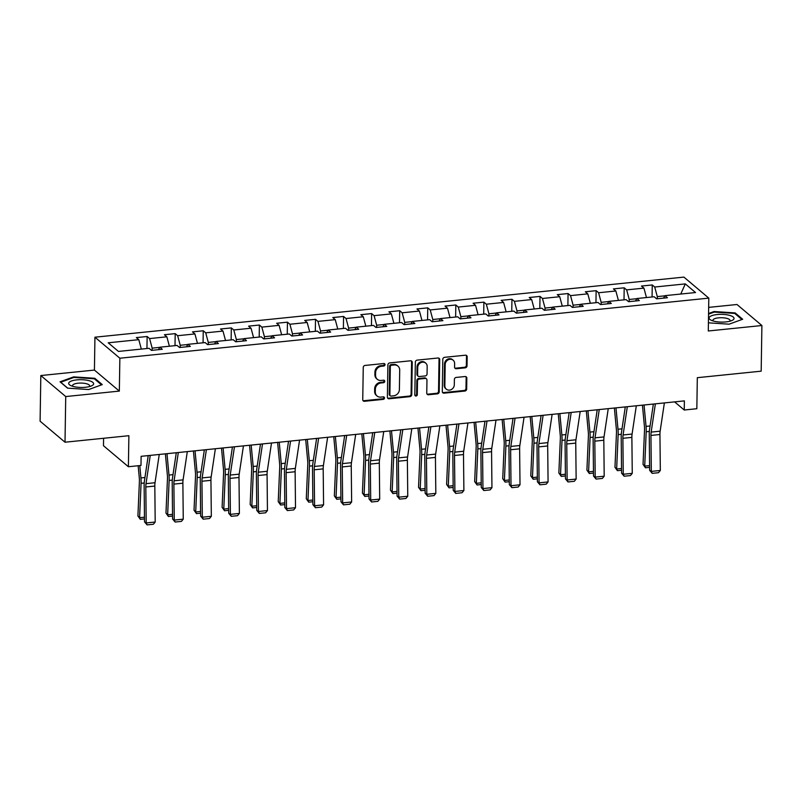 <?xml version="1.0" encoding="UTF-8"?>
<svg xmlns="http://www.w3.org/2000/svg" width="802" height="802" viewBox="0 0 802 802"><rect width="100%" height="100%" fill="white"/><g stroke="black" fill="none" stroke-linecap="round" stroke-linejoin="round"><path stroke-width="1.2" d="M385.02 364.659A1.323 1.173 130.2 0 0 383.807 363.527L365.05 365.441A1.885 1.674 130.2 0 0 363.256 367.416L362.745 399.677A1.885 1.674 130.2 0 0 364.489 401.291L383.246 399.376A1.323 1.173 130.2 0 0 384.118 397.11A1.323 1.173 130.2 0 0 383.286 396.86L380.86 397.11A6.035 5.363 130.2 0 1 377.06 395.987A6.035 5.363 130.2 0 1 375.296 391.957L375.336 389.261A6.035 5.363 130.2 0 1 381.08 382.955L383.506 382.704A1.323 1.173 130.2 0 0 384.379 380.439A1.323 1.173 130.2 0 0 383.546 380.198L381.12 380.439A6.035 5.363 130.2 0 1 377.321 379.316A6.035 5.363 130.2 0 1 375.557 375.286L375.597 372.599A6.035 5.363 130.2 0 1 381.341 366.283L383.767 366.033A1.323 1.173 130.2 0 0 385.02 364.659M377.321 379.316L376.649 378.755A6.035 5.363 130.2 0 1 374.885 374.714L374.925 372.028A6.035 5.363 130.2 0 1 380.669 365.712L383.095 365.471A1.323 1.173 130.2 0 0 384.238 363.567M363.005 400.599A1.885 1.674 130.2 0 0 363.807 400.719L382.574 398.805A1.323 1.173 130.2 0 0 383.717 396.9M377.06 395.987L376.379 395.416A6.035 5.363 130.2 0 1 374.624 391.386L374.664 388.699A6.035 5.363 130.2 0 1 380.409 382.384L382.835 382.133A1.323 1.173 130.2 0 0 383.978 380.228M465.23 367.837A1.885 1.674 130.2 0 0 467.025 365.862L467.165 356.81A1.885 1.674 130.2 0 0 465.431 355.196L444.589 357.321A1.885 1.674 130.2 0 0 442.804 359.296L442.293 391.556A1.885 1.674 130.2 0 0 444.027 393.17L464.869 391.045A1.885 1.674 130.2 0 0 466.664 389.07L466.834 378.143A1.885 1.674 130.2 0 0 465.09 376.529L456.178 377.431A1.885 1.674 130.2 0 0 454.383 379.406L454.303 384.83A5.043 4.481 130.2 0 1 451.406 389.511A5.043 4.481 130.2 0 1 446.323 389.17A5.043 4.481 130.2 0 1 444.849 385.792L445.18 364.559A5.043 4.481 130.2 0 1 448.077 359.877A5.043 4.481 130.2 0 1 453.16 360.218A5.043 4.481 130.2 0 1 454.634 363.597L454.574 367.136A1.885 1.674 130.2 0 0 456.318 368.74L465.23 367.837L464.558 367.266A1.885 1.674 130.2 0 0 466.353 365.291L466.493 356.238A1.885 1.674 130.2 0 0 466.233 355.316M65.734 396.559L119.338 391.095L94.425 370.073L40.822 375.547L65.734 396.559L65.012 442.213L128.881 435.697L128.39 466.734L140.982 465.451L141.122 456.318L684.387 400.88L684.246 410.012L696.838 408.719L697.319 377.682L761.178 371.166L761.9 325.522L736.988 304.499L708.667 307.387M119.338 391.095L119.859 358.223L708.808 298.123L708.296 330.985L761.9 325.522M412.248 362.414A1.885 1.674 130.2 0 0 410.514 360.8L389.682 362.925A1.885 1.674 130.2 0 0 387.887 364.9L387.376 397.16A1.885 1.674 130.2 0 0 389.12 398.774L409.952 396.649A1.885 1.674 130.2 0 0 411.747 394.674L412.248 362.414L411.576 361.842A1.885 1.674 130.2 0 0 411.326 360.92M417.14 360.128L437.972 358.003A1.885 1.674 130.2 0 1 439.707 359.617L439.205 391.877A1.885 1.674 130.2 0 1 437.411 393.842L428.489 394.754A1.885 1.674 130.2 0 1 426.754 393.14L426.965 380.058A1.885 1.674 130.2 0 0 425.22 378.444L419.306 379.055A1.885 1.674 130.2 0 0 417.511 381.02L417.301 394.644A1.323 1.173 130.2 0 1 414.824 394.895L415.346 362.103A1.885 1.674 130.2 0 1 417.14 360.128M65.012 442.213L40.1 421.19L40.822 375.547M119.859 358.223L94.937 337.201L683.895 277.101L708.808 298.123M652.066 296.971L652.257 284.951L641.47 286.053L643.926 288.129L626.653 289.883L624.197 287.808L613.4 288.91L615.856 290.986L598.593 292.75L596.137 290.675L585.34 291.778L587.796 293.853L570.533 295.617L568.067 293.542L557.28 294.645L559.736 296.72L542.463 298.474L540.007 296.399L529.22 297.502L531.676 299.577L514.403 301.341L511.947 299.266L501.15 300.369L503.606 302.444L486.343 304.209L483.887 302.133L473.09 303.236L475.546 305.311L458.283 307.066L455.817 304.991L445.03 306.093L447.486 308.168L430.213 309.933L427.757 307.858L416.96 308.96L419.426 311.036L402.153 312.8L399.697 310.725L388.9 311.828L391.356 313.893L374.093 315.657L371.637 313.582L360.84 314.685L363.296 316.76L346.033 318.524L343.567 316.449L332.78 317.552L335.236 319.627L317.963 321.391L315.507 319.316L304.71 320.419L307.176 322.484L289.903 324.249L287.447 322.173L276.65 323.276L279.106 325.351L261.843 327.116L259.387 325.041L248.59 326.143L251.046 328.218L233.783 329.983L231.317 327.908L220.53 329.01L222.986 331.076L205.713 332.84L203.257 330.765L192.46 331.868L194.926 333.943L177.653 335.707L175.197 333.632L164.4 334.735L166.856 336.81L149.593 338.574L147.137 336.499L136.34 337.602L138.796 339.667L108.22 342.795L118.455 351.426L149.032 348.309L151.488 350.384L162.285 349.281L159.829 347.206L158.455 349.672M652.257 284.951L654.713 287.026L685.299 283.898L695.534 292.54L664.948 295.657L667.414 297.732L656.617 298.835L654.161 296.76L636.888 298.524L639.344 300.6L628.557 301.692L626.101 299.627L608.828 301.382L611.284 303.457L600.487 304.56L598.031 302.484L580.768 304.249L583.224 306.324L572.428 307.427L569.971 305.351L552.698 307.116L555.164 309.191L544.368 310.284L541.911 308.219L524.638 309.973L527.094 312.048L516.308 313.151L513.841 311.076L496.578 312.84L499.034 314.915L488.238 316.018L485.781 313.943L468.518 315.707L470.974 317.782L460.178 318.875L457.721 316.81L440.448 318.564L442.915 320.64L432.118 321.742L429.661 319.667L412.388 321.432L414.845 323.507L404.058 324.609L401.591 322.534L384.328 324.299L386.785 326.374L375.988 327.467L373.531 325.401L356.268 327.156L358.725 329.231L347.928 330.334L345.472 328.259L328.198 330.023L330.665 332.098L319.868 333.201L317.412 331.126L300.138 332.89L302.595 334.965L291.808 336.058L289.342 333.993L272.078 335.747L274.535 337.822L263.738 338.925L261.282 336.85L244.019 338.614L246.475 340.69L235.678 341.792L233.222 339.717L215.949 341.482L218.415 343.557L207.618 344.649L205.162 342.584L187.889 344.339L190.345 346.414L179.558 347.517L177.092 345.441L159.829 347.206M636.798 298.695L629.229 299.467L629.199 301.632M646.462 297.542L643.926 288.129M629.229 299.467L626.653 289.883M636.888 298.524L635.515 300.991M608.738 301.552L601.169 302.324L601.139 304.499M618.402 300.409L615.856 290.986M601.169 302.324L598.593 292.75M608.828 301.382L607.455 303.848M580.668 304.419L573.109 305.191L573.069 307.356M590.332 303.276L587.796 293.853M573.109 305.191L570.533 295.617M580.768 304.249L579.385 306.715M552.608 307.286L545.049 308.058L545.009 310.224M562.272 306.133L559.736 296.72M545.049 308.058L542.463 298.474M552.698 307.116L551.325 309.582M524.548 310.143L516.979 310.915L516.949 313.091M534.212 309.001L531.676 299.577M516.979 310.915L514.403 301.341M524.638 309.973L523.265 312.439M496.478 313.011L488.919 313.782L488.889 315.948M506.152 311.868L503.606 302.444M488.919 313.782L486.343 304.209M496.578 312.84L495.205 315.306M468.418 315.878L460.859 316.65L460.819 318.815M478.082 314.725L475.546 305.311M460.859 316.65L458.283 307.066M468.518 315.707L467.135 318.173M440.358 318.735L432.799 319.507L432.759 321.682M450.022 317.592L447.486 308.168M432.799 319.507L430.213 309.933M440.448 318.564L439.075 321.031M412.298 321.602L404.729 322.374L404.699 324.539M421.962 320.459L419.426 311.036M404.729 322.374L402.153 312.8M412.388 321.432L411.015 323.898M384.228 324.469L376.669 325.241L376.639 327.406M393.902 323.316L391.356 313.893M376.669 325.241L374.093 315.657M384.328 324.299L382.955 326.765M356.168 327.326L348.609 328.098L348.569 330.274M365.832 326.183L363.296 316.76M348.609 328.098L346.033 318.524M356.268 327.156L354.885 329.622M328.108 330.193L320.549 330.965L320.509 333.131M337.772 329.051L335.236 319.627M320.549 330.965L317.963 321.391M328.198 330.023L326.825 332.489M300.048 333.061L292.479 333.822L292.449 335.998M309.712 331.908L307.176 322.484M292.479 333.822L289.903 324.249M300.138 332.89L298.765 335.356M271.978 335.918L264.419 336.69L264.389 338.865M281.652 334.775L279.106 325.351M264.419 336.69L261.843 327.116M272.078 335.747L270.705 338.213M243.918 338.785L236.359 339.557L236.319 341.722M253.582 337.642L251.046 328.218M236.359 339.557L233.783 329.983M244.019 338.614L242.635 341.081M215.858 341.652L208.299 342.414L208.259 344.589M225.522 340.499L222.986 331.076M208.299 342.414L205.713 332.84M215.949 341.482L214.575 343.948M187.798 344.509L180.229 345.281L180.199 347.456M197.462 343.366L194.926 333.943M180.229 345.281L177.653 335.707M187.889 344.339L186.515 346.805M159.728 347.376L152.169 348.148L152.139 350.314M169.392 346.233L166.856 336.81M152.169 348.148L149.593 338.574M141.332 349.091L138.796 339.667M103.588 438.273L103.468 445.712L128.39 466.734M94.425 370.073L94.937 337.201M674.602 401.872L684.246 410.012M664.858 295.828L657.299 296.6L657.259 298.765M680.758 294.043L685.299 283.898M657.299 296.6L654.713 287.026M664.948 295.657L663.575 298.123M146.946 348.519L147.137 336.499M175.006 345.662L175.197 333.632M203.066 342.795L203.257 330.765M231.136 339.928L231.317 327.908M259.196 337.071L259.387 325.041M287.256 334.203L287.447 322.173M315.316 331.336L315.507 319.316M343.386 328.479L343.567 316.449M371.446 325.612L371.637 313.582M399.506 322.745L399.697 310.725M427.566 319.888L427.757 307.858M455.636 317.021L455.817 304.991M483.696 314.153L483.887 302.133M511.756 311.296L511.947 299.266M539.816 308.429L540.007 296.399M567.886 305.562L568.067 293.542M595.946 302.705L596.137 290.675M624.006 299.838L624.197 287.808M88.661 389.541L102.265 384.599L94.766 378.273L73.654 376.88L60.05 381.812L67.548 388.148L88.661 389.541M708.427 322.825L729.058 324.188L742.672 319.246L735.163 312.92L714.051 311.527L708.567 313.512M73.644 377.521L73.654 376.88M94.756 379.135L94.766 378.273M735.153 313.782L735.163 312.92M714.041 312.168L714.051 311.527M387.637 398.083A1.885 1.674 130.2 0 0 388.439 398.203L409.281 396.078A1.885 1.674 130.2 0 0 411.075 394.103L411.576 361.842M391.587 365.241A1.323 1.173 130.2 0 0 390.323 366.624L389.882 394.935A1.323 1.173 130.2 0 0 391.095 396.068L393.662 395.807A6.035 5.363 130.2 0 0 399.396 389.491L399.707 370.133A6.035 5.363 130.2 0 0 397.942 366.103A6.035 5.363 130.2 0 0 394.143 364.98L391.587 365.241L390.905 364.669A1.323 1.173 130.2 0 0 389.652 366.053L390.323 366.624M390.263 395.817L389.592 395.256A1.323 1.173 130.2 0 1 389.211 394.373L389.652 366.053M397.942 366.103L397.271 365.532A6.035 5.363 130.2 0 0 393.471 364.409L394.143 364.98M390.905 364.669L393.471 364.409M427.015 394.073A1.885 1.674 130.2 0 0 427.817 394.183L436.739 393.281A1.885 1.674 130.2 0 0 438.534 391.306L439.035 359.045A1.885 1.674 130.2 0 0 438.784 358.123M426.413 378.795L425.742 378.233A1.885 1.674 130.2 0 0 424.549 377.882L418.634 378.484A1.885 1.674 130.2 0 0 416.839 380.459L416.629 394.073L417.301 394.644M414.935 395.426A1.323 1.173 130.2 0 0 416.629 394.073M427.175 366.484A5.043 4.481 130.2 0 0 425.702 363.116A5.043 4.481 130.2 0 0 420.619 362.775A5.043 4.481 130.2 0 0 417.732 367.446L417.611 374.935A1.885 1.674 130.2 0 0 419.346 376.539L425.26 375.938A1.885 1.674 130.2 0 0 427.055 373.963L427.175 366.484M425.702 363.116L425.03 362.544A5.043 4.481 130.2 0 0 419.947 362.203A5.043 4.481 130.2 0 0 417.05 366.875L417.732 367.446M418.163 376.188L417.481 375.627A1.885 1.674 130.2 0 1 416.94 374.364L417.05 366.875M454.834 368.058A1.885 1.674 130.2 0 0 455.636 368.178L464.558 367.266M453.16 360.218L452.488 359.647A5.043 4.481 130.2 0 0 447.406 359.306A5.043 4.481 130.2 0 0 444.508 363.988L445.18 364.559M446.323 389.17L445.651 388.599A5.043 4.481 130.2 0 1 444.178 385.231L444.508 363.988M442.554 392.479A1.885 1.674 130.2 0 0 443.356 392.599L464.198 390.474A1.885 1.674 130.2 0 0 465.982 388.499L466.162 377.572A1.885 1.674 130.2 0 0 465.902 376.639M138.155 465.731L139.307 477.972A9.604 3.238 84.2 0 1 139.398 481.571L137.914 515.947L139.588 517.691L141.072 483.315A14.406 4.862 -95.8 0 0 140.931 477.932L139.769 465.571M148.039 456.899L147.919 455.626M144.49 518.924L140.33 519.345L137.914 515.947M140.33 519.345L139.588 517.691L144.47 517.19M159.247 454.473L155.017 482.734A9.604 3.238 -95.8 0 0 154.816 486.062L155.197 522.022L146.205 522.944L147.077 524.899L144.52 521.851L144.129 485.892A14.406 4.862 84.2 0 1 144.44 480.899L148.23 455.596M144.52 521.851L146.205 522.944L145.814 486.974A9.604 3.238 -95.8 0 1 146.024 483.646L150.255 455.386M155.197 522.022L153.372 524.257L147.077 524.899M93.463 384.389A12.491 3.88 0.9 0 0 83.207 379.777A12.491 3.88 0.9 0 0 68.842 382.755A12.491 3.88 0.9 0 0 70.827 385.602A12.491 3.88 0.9 0 0 91.418 385.922A12.491 3.88 0.9 0 0 93.463 384.389M89.293 386.624A8.551 2.657 0.9 0 0 89.553 386.293A8.551 2.657 0.9 0 0 89.664 385.872A8.551 2.657 0.9 0 0 81.844 383.095A8.551 2.657 0.9 0 0 72.691 385.181A8.551 2.657 0.9 0 0 72.571 385.602A8.551 2.657 0.9 0 0 72.922 386.374M67.729 388.158L60.701 382.223L73.884 377.441L94.335 378.785L101.543 384.87M717.178 314.524A12.491 3.88 0.9 0 0 711.224 320.249A12.491 3.88 0.9 0 0 725.93 321.913A12.491 3.88 0.9 0 0 731.815 320.569A12.491 3.88 0.9 0 0 731.404 315.978A12.491 3.88 0.9 0 0 717.178 314.524M729.69 321.271A8.551 2.657 0.9 0 0 730.071 320.519A8.551 2.657 0.9 0 0 718.522 317.853A8.551 2.657 0.9 0 0 712.968 320.249A8.551 2.657 0.9 0 0 713.329 321.021M708.557 314.163L714.281 312.088L734.742 313.432L741.94 319.517M165.372 453.842L167.367 475.115A9.604 3.238 84.2 0 1 167.468 478.704L165.974 513.079L167.648 514.824L169.142 480.448A14.406 4.862 -95.8 0 0 168.991 475.065L166.986 453.681M176.099 454.032L175.979 452.759M172.55 516.057L168.39 516.478L165.974 513.079M168.39 516.478L167.648 514.824L172.53 514.333M193.432 450.985L195.427 472.248A9.604 3.238 84.2 0 1 195.528 475.837L194.034 510.222L195.708 511.967L197.202 477.581A14.406 4.862 -95.8 0 0 197.051 472.198L195.046 450.814M204.159 451.165L204.039 449.902M200.61 513.19L196.46 513.621L194.034 510.222M196.46 513.621L195.708 511.967L200.59 511.465M187.307 451.606L183.087 479.867A9.604 3.238 -95.8 0 0 182.876 483.195L183.257 519.155L174.265 520.077L175.137 522.032L172.58 518.984L172.199 483.025A14.406 4.862 84.2 0 1 172.51 478.032L176.29 452.729M172.58 518.984L174.265 520.077L173.884 484.117A9.604 3.238 -95.8 0 1 174.084 480.789L178.315 452.518M183.257 519.155L181.432 521.39L175.137 522.032M215.377 448.739L211.147 477A9.604 3.238 -95.8 0 0 210.936 480.328L211.327 516.298L202.325 517.21L203.197 519.165L200.64 516.127L200.259 480.167A14.406 4.862 84.2 0 1 200.57 475.165L204.36 449.862M200.64 516.127L202.325 517.21L201.944 481.25A9.604 3.238 -95.8 0 1 202.154 477.922L206.375 449.661M211.327 516.298L209.492 518.523L203.197 519.165M221.492 448.117L223.487 469.381A9.604 3.238 84.2 0 1 223.588 472.979L222.104 507.355L223.778 509.1L225.262 474.724A14.406 4.862 -95.8 0 0 225.111 469.34L223.106 447.947M232.219 448.308L232.109 447.035M228.67 510.333L224.52 510.754L222.104 507.355M224.52 510.754L223.778 509.1L228.66 508.598M249.562 445.25L251.557 466.523A9.604 3.238 84.2 0 1 251.648 470.112L250.164 504.488L251.838 506.232L253.322 471.857A14.406 4.862 -95.8 0 0 253.181 466.473L251.176 445.09M260.289 445.441L260.169 444.168M256.74 507.465L252.58 507.887L250.164 504.488M252.58 507.887L251.838 506.232L256.72 505.741M277.622 442.393L279.617 463.656A9.604 3.238 84.2 0 1 279.718 467.245L278.224 501.631L279.898 503.375L281.392 468.99A14.406 4.862 -95.8 0 0 281.241 463.606L279.236 442.223M288.349 442.574L288.229 441.311M284.8 504.598L280.64 505.029L278.224 501.631M280.64 505.029L279.898 503.375L284.78 502.874M243.437 445.882L239.207 474.142A9.604 3.238 -95.8 0 0 238.996 477.471L239.387 513.43L230.395 514.353L231.257 516.308L228.71 513.26L228.319 477.3A14.406 4.862 84.2 0 1 228.63 472.308L232.42 447.005M228.71 513.26L230.395 514.353L230.004 478.383A9.604 3.238 -95.8 0 1 230.214 475.055L234.445 446.794M239.387 513.43L237.552 515.666L231.257 516.308M271.497 443.015L267.267 471.275A9.604 3.238 -95.8 0 0 267.066 474.604L267.447 510.563L258.455 511.486L259.327 513.44L256.77 510.393L256.379 474.433A14.406 4.862 84.2 0 1 256.69 469.441L260.48 444.138M256.77 510.393L258.455 511.486L258.064 475.526A9.604 3.238 -95.8 0 1 258.274 472.198L262.505 443.927M267.447 510.563L265.622 512.799L259.327 513.44M299.557 440.148L295.337 468.408A9.604 3.238 -95.8 0 0 295.126 471.736L295.507 507.706L286.514 508.618L287.387 510.573L284.83 507.536L284.449 471.576A14.406 4.862 84.2 0 1 284.76 466.574L288.54 441.27M284.83 507.536L286.514 508.618L286.134 472.659A9.604 3.238 -95.8 0 1 286.334 469.33L290.565 441.07M295.507 507.706L293.682 509.932L287.387 510.573M305.682 439.526L307.677 460.789A9.604 3.238 84.2 0 1 307.778 464.388L306.284 498.764L307.958 500.508L309.452 466.132A14.406 4.862 -95.8 0 0 309.301 460.749L307.296 439.356M316.409 439.717L316.289 438.443M312.86 501.741L308.71 502.162L306.284 498.764M308.71 502.162L307.958 500.508L312.84 500.007M327.627 437.29L323.396 465.551A9.604 3.238 -95.8 0 0 323.186 468.879L323.577 504.839L314.574 505.761L315.447 507.716L312.89 504.669L312.509 468.709A14.406 4.862 84.2 0 1 312.82 463.716L316.61 438.413M312.89 504.669L314.574 505.761L314.194 469.792A9.604 3.238 -95.8 0 1 314.404 466.463L318.625 438.203M323.577 504.839L321.742 507.075L315.447 507.716M333.742 436.659L335.737 457.932A9.604 3.238 84.2 0 1 335.837 461.521L334.354 495.897L336.028 497.641L337.512 463.265A14.406 4.862 -95.8 0 0 337.361 457.882L335.356 436.499M344.469 436.849L344.359 435.576M340.92 498.874L336.77 499.295L334.354 495.897M336.77 499.295L336.028 497.641L340.91 497.15M355.687 434.423L351.456 462.684A9.604 3.238 -95.8 0 0 351.246 466.012L351.637 501.972L342.644 502.894L343.507 504.849L340.96 501.801L340.569 465.842A14.406 4.862 84.2 0 1 340.88 460.849L344.67 435.546M340.96 501.801L342.644 502.894L342.253 466.934A9.604 3.238 -95.8 0 1 342.464 463.606L346.695 435.336M351.637 501.972L349.802 504.207L343.507 504.849M361.812 433.802L363.807 455.065A9.604 3.238 84.2 0 1 363.897 458.654L362.414 493.04L364.088 494.784L365.572 460.398A14.406 4.862 -95.8 0 0 365.431 455.015L363.426 433.631M372.539 433.982L372.419 432.719M368.99 496.007L364.83 496.438L362.414 493.04M364.83 496.438L364.088 494.784L368.97 494.283M383.747 431.556L379.516 459.817A9.604 3.238 -95.8 0 0 379.316 463.155L379.697 499.115L370.704 500.027L371.577 501.982L369.02 498.944L368.629 462.985A14.406 4.862 84.2 0 1 368.95 457.982L372.729 432.679M369.02 498.944L370.704 500.027L370.313 464.067A9.604 3.238 -95.8 0 1 370.524 460.739L374.755 432.478M379.697 499.115L377.872 501.34L371.577 501.982M389.872 430.935L391.867 452.208A9.604 3.238 84.2 0 1 391.967 455.797L390.474 490.172L392.148 491.917L393.642 457.541A14.406 4.862 -95.8 0 0 393.491 452.158L391.486 430.764M400.599 431.125L400.479 429.852M397.05 493.15L392.9 493.571L390.474 490.172M392.9 493.571L392.148 491.917L397.03 491.415M411.807 428.699L407.586 456.96A9.604 3.238 -95.8 0 0 407.376 460.288L407.757 496.248L398.764 497.17L399.637 499.125L397.08 496.077L396.699 460.117A14.406 4.862 84.2 0 1 397.01 455.125L400.789 429.822M397.08 496.077L398.764 497.17L398.383 461.2A9.604 3.238 -95.8 0 1 398.584 457.872L402.815 429.611M407.757 496.248L405.932 498.483L399.637 499.125M417.932 428.067L419.927 449.341A9.604 3.238 84.2 0 1 420.027 452.929L418.534 487.305L420.208 489.05L421.702 454.674A14.406 4.862 -95.8 0 0 421.551 449.29L419.546 427.907M428.659 428.258L428.539 426.985M425.11 490.283L420.96 490.704L418.534 487.305M420.96 490.704L420.208 489.05L425.09 488.558M439.877 425.832L435.646 454.092A9.604 3.238 -95.8 0 0 435.436 457.421L435.827 493.38L426.824 494.303L427.697 496.258L425.14 493.22L424.759 457.25A14.406 4.862 84.2 0 1 425.07 452.258L428.859 426.955M425.14 493.22L426.824 494.303L426.443 458.343A9.604 3.238 -95.8 0 1 426.654 455.015L430.875 426.744M435.827 493.38L433.992 495.616L427.697 496.258M445.992 425.21L447.987 446.473A9.604 3.238 84.2 0 1 448.087 450.062L446.604 484.448L448.278 486.192L449.762 451.807A14.406 4.862 -95.8 0 0 449.611 446.423L447.606 425.04M456.719 425.391L456.609 424.128M453.17 487.415L449.02 487.847L446.604 484.448M449.02 487.847L448.278 486.192L453.16 485.691M467.937 422.965L463.706 451.225A9.604 3.238 -95.8 0 0 463.496 454.564L463.887 490.523L454.894 491.436L455.757 493.4L453.21 490.353L452.819 454.393A14.406 4.862 84.2 0 1 453.13 449.391L456.919 424.088M453.21 490.353L454.894 491.436L454.503 455.476A9.604 3.238 -95.8 0 1 454.714 452.148L458.945 423.887M463.887 490.523L462.052 492.749L455.757 493.4M474.062 422.343L476.057 443.616A9.604 3.238 84.2 0 1 476.157 447.205L474.664 481.581L476.338 483.325L477.822 448.95A14.406 4.862 -95.8 0 0 477.681 443.566L475.676 422.183M484.789 422.534L484.669 421.261M481.24 484.558L477.08 484.979L474.664 481.581M477.08 484.979L476.338 483.325L481.22 482.824M495.997 420.108L491.766 448.368A9.604 3.238 -95.8 0 0 491.566 451.696L491.947 487.656L482.954 488.578L483.827 490.533L481.27 487.486L480.879 451.526A14.406 4.862 84.2 0 1 481.2 446.534L484.979 421.23M481.27 487.486L482.954 488.578L482.563 452.609A9.604 3.238 -95.8 0 1 482.774 449.28L487.004 421.02M491.947 487.656L490.122 489.892L483.827 490.533M502.122 419.476L504.117 440.749A9.604 3.238 84.2 0 1 504.217 444.338L502.724 478.714L504.398 480.458L505.892 446.082A14.406 4.862 -95.8 0 0 505.741 440.699L503.736 419.316M512.849 419.667L512.729 418.393M509.3 481.691L505.15 482.112L502.724 478.714M505.15 482.112L504.398 480.458L509.28 479.967M524.057 417.24L519.836 445.501A9.604 3.238 -95.8 0 0 519.626 448.829L520.007 484.789L511.014 485.711L511.887 487.666L509.33 484.629L508.949 448.659A14.406 4.862 84.2 0 1 509.26 443.666L513.039 418.363M509.33 484.629L511.014 485.711L510.633 449.752A9.604 3.238 -95.8 0 1 510.834 446.423L515.064 418.153M520.007 484.789L518.182 487.025L511.887 487.666M530.182 416.619L532.177 437.882A9.604 3.238 84.2 0 1 532.277 441.471L530.784 475.857L532.458 477.601L533.952 443.215A14.406 4.862 -95.8 0 0 533.801 437.832L531.796 416.449M540.909 416.799L540.789 415.536M537.36 478.824L533.21 479.255L530.784 475.857M533.21 479.255L532.458 477.601L537.34 477.1M552.127 414.373L547.896 442.634A9.604 3.238 -95.8 0 0 547.686 445.972L548.077 481.932L539.074 482.844L539.947 484.809L537.39 481.761L537.009 445.802A14.406 4.862 84.2 0 1 537.32 440.799L541.109 415.496M537.39 481.761L539.074 482.844L538.693 446.884A9.604 3.238 -95.8 0 1 538.904 443.556L543.124 415.296M548.077 481.932L546.242 484.157L539.947 484.809M558.242 413.752L560.237 435.025A9.604 3.238 84.2 0 1 560.337 438.614L558.854 472.99L560.528 474.734L562.012 440.358A14.406 4.862 -95.8 0 0 561.861 434.975L559.856 413.591M568.969 413.942L568.859 412.669M565.42 475.967L561.27 476.388L558.854 472.99M561.27 476.388L560.528 474.734L565.41 474.233M580.187 411.516L575.956 439.777A9.604 3.238 -95.8 0 0 575.746 443.105L576.137 479.065L567.144 479.987L568.006 481.942L565.46 478.894L565.069 442.935A14.406 4.862 84.2 0 1 565.38 437.942L569.169 412.639M565.46 478.894L567.144 479.987L566.753 444.017A9.604 3.238 -95.8 0 1 566.964 440.689L571.194 412.428M576.137 479.065L574.302 481.3L568.006 481.942M586.312 410.885L588.307 432.158A9.604 3.238 84.2 0 1 588.407 435.747L586.914 470.122L588.588 471.867L590.082 437.491A14.406 4.862 -95.8 0 0 589.931 432.108L587.926 410.724M597.039 411.075L596.919 409.802M593.49 473.1L589.33 473.521L586.914 470.122M589.33 473.521L588.588 471.867L593.47 471.375M608.247 408.649L604.016 436.91A9.604 3.238 -95.8 0 0 603.816 440.238L604.197 476.198L595.204 477.12L596.076 479.075L593.52 476.037L593.129 440.067A14.406 4.862 84.2 0 1 593.45 435.075L597.229 409.772M593.52 476.037L595.204 477.12L594.813 441.16A9.604 3.238 -95.8 0 1 595.024 437.832L599.254 409.561M604.197 476.198L602.372 478.433L596.076 479.075M614.372 408.028L616.367 429.291A9.604 3.238 84.2 0 1 616.467 432.88L614.974 467.265L616.648 469.01L618.141 434.624A14.406 4.862 -95.8 0 0 617.991 429.24L615.986 407.857M625.099 408.208L624.979 406.945M621.55 470.233L617.4 470.664L614.974 467.265M617.4 470.664L616.648 469.01L621.53 468.508M636.307 405.782L632.086 434.042A9.604 3.238 -95.8 0 0 631.876 437.381L632.257 473.34L623.264 474.253L624.136 476.218L621.58 473.17L621.199 437.21A14.406 4.862 84.2 0 1 621.51 432.208L625.289 406.905M621.58 473.17L623.264 474.253L622.883 438.293A9.604 3.238 -95.8 0 1 623.084 434.965L627.314 406.704M632.257 473.34L630.432 475.566L624.136 476.218M642.432 405.16L644.427 426.433A9.604 3.238 84.2 0 1 644.527 430.022L643.034 464.398L644.708 466.142L646.201 431.767A14.406 4.862 -95.8 0 0 646.051 426.383L644.046 405M653.159 405.351L653.039 404.078M649.61 467.376L645.46 467.797L643.034 464.398M645.46 467.797L644.708 466.142L649.59 465.641M664.377 402.925L660.146 431.185A9.604 3.238 -95.8 0 0 659.936 434.514L660.327 470.473L651.324 471.396L652.196 473.35L649.64 470.303L649.259 434.343A14.406 4.862 84.2 0 1 649.57 429.351L653.359 404.048M649.64 470.303L651.324 471.396L650.943 435.426A9.604 3.238 -95.8 0 1 651.154 432.098L655.374 403.837M660.327 470.473L658.492 472.709L652.196 473.35M380.669 365.712L381.341 366.283M374.925 372.028L375.597 372.599M374.885 374.714L375.557 375.286M382.835 382.133L383.506 382.704M380.409 382.384L381.08 382.955M374.664 388.699L375.336 389.261M374.624 391.386L375.296 391.957M382.574 398.805L383.246 399.376M363.807 400.719L364.489 401.291M383.095 365.471L383.767 366.033M411.075 394.103L411.747 394.674M409.281 396.078L409.952 396.649M388.439 398.203L389.12 398.774M389.211 394.373L389.882 394.935M439.035 359.045L439.707 359.617M438.534 391.306L439.205 391.877M436.739 393.281L437.411 393.842M427.817 394.183L428.489 394.754M424.549 377.882L425.22 378.444M418.634 378.484L419.306 379.055M416.839 380.459L417.511 381.02M416.94 374.364L417.611 374.935M455.636 368.178L456.318 368.74M444.178 385.231L444.849 385.792M466.162 377.572L466.834 378.143M465.982 388.499L466.664 389.07M464.198 390.474L464.869 391.045M443.356 392.599L444.027 393.17M466.493 356.238L467.165 356.81M466.353 365.291L467.025 365.862M141.072 483.315L144.22 482.994M140.931 477.932L144.951 477.521M155.017 482.734L146.024 483.646M154.816 486.062L145.814 486.974M169.142 480.448L172.28 480.127M168.991 475.065L173.011 474.654M197.202 477.581L200.34 477.26M197.051 472.198L201.071 471.787M183.087 479.867L174.084 480.789M182.876 483.195L173.884 484.117M211.147 477L202.154 477.922M210.936 480.328L201.944 481.25M225.262 474.724L228.4 474.403M225.111 469.34L229.141 468.929M253.322 471.857L256.47 471.536M253.181 466.473L257.201 466.062M281.392 468.99L284.53 468.669M281.241 463.606L285.261 463.195M239.207 474.142L230.214 475.055M238.996 477.471L230.004 478.383M267.267 471.275L258.274 472.198M267.066 474.604L258.064 475.526M295.337 468.408L286.334 469.33M295.126 471.736L286.134 472.659M309.452 466.132L312.59 465.812M309.301 460.749L313.321 460.338M323.396 465.551L314.404 466.463M323.186 468.879L314.194 469.792M337.512 463.265L340.66 462.944M337.361 457.882L341.391 457.471M351.456 462.684L342.464 463.606M351.246 466.012L342.253 466.934M365.572 460.398L368.719 460.077M365.431 455.015L369.451 454.604M379.516 459.817L370.524 460.739M379.316 463.155L370.313 464.067M393.642 457.541L396.779 457.22M393.491 452.158L397.511 451.747M407.586 456.96L398.584 457.872M407.376 460.288L398.383 461.2M421.702 454.674L424.839 454.353M421.551 449.29L425.571 448.879M435.646 454.092L426.654 455.015M435.436 457.421L426.443 458.343M449.762 451.807L452.909 451.486M449.611 446.423L453.641 446.012M463.706 451.225L454.714 452.148M463.496 454.564L454.503 455.476M477.822 448.95L480.969 448.629M477.681 443.566L481.701 443.155M491.766 448.368L482.774 449.28M491.566 451.696L482.563 452.609M505.892 446.082L509.029 445.762M505.741 440.699L509.761 440.288M519.836 445.501L510.834 446.423M519.626 448.829L510.633 449.752M533.952 443.215L537.089 442.894M533.801 437.832L537.821 437.421M547.896 442.634L538.904 443.556M547.686 445.972L538.693 446.884M562.012 440.358L565.159 440.037M561.861 434.975L565.891 434.564M575.956 439.777L566.964 440.689M575.746 443.105L566.753 444.017M590.082 437.491L593.219 437.17M589.931 432.108L593.951 431.697M604.016 436.91L595.024 437.832M603.816 440.238L594.813 441.16M618.141 434.624L621.279 434.303M617.991 429.24L622.011 428.829M632.086 434.042L623.084 434.965M631.876 437.381L622.883 438.293M646.201 431.767L649.339 431.446M646.051 426.383L650.071 425.972M660.146 431.185L651.154 432.098M659.936 434.514L650.943 435.426"/></g></svg>

